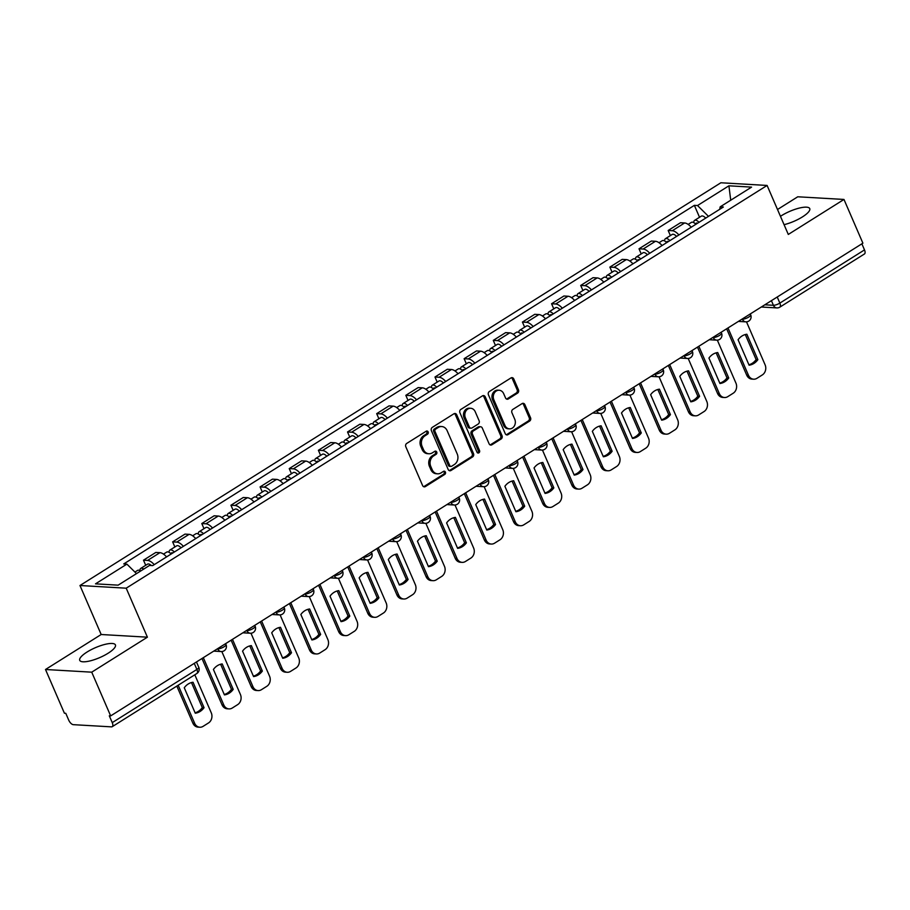 <?xml version="1.0" encoding="UTF-8"?>
<svg xmlns="http://www.w3.org/2000/svg" width="910" height="910" viewBox="0 0 910 910"><rect width="100%" height="100%" fill="white"/><g stroke="black" fill="none" stroke-linecap="round" stroke-linejoin="round"><path stroke-width="1.36" d="M428.144 431.909A1.718 1.445 93.3 0 0 426.21 431.203L406.713 443.443A2.446 2.059 93.3 0 0 405.814 446.753L422.615 485.576A2.446 2.059 93.3 0 0 425.379 486.577L444.865 474.337A1.718 1.445 93.3 0 0 443.568 471.312L441.043 472.904A7.826 6.586 93.3 0 1 437.608 473.814A7.826 6.586 93.3 0 1 432.182 469.685L430.783 466.455A7.826 6.586 93.3 0 1 433.672 455.864L436.186 454.283A1.718 1.445 93.3 0 0 434.889 451.258L432.364 452.839A7.826 6.586 93.3 0 1 428.928 453.76A7.826 6.586 93.3 0 1 423.503 449.631L422.103 446.4A7.826 6.586 93.3 0 1 424.993 435.81L427.507 434.218A1.718 1.445 93.3 0 0 428.144 431.909M428.928 453.76L427.575 453.68A7.826 6.586 93.3 0 1 422.16 449.551L420.761 446.321A7.826 6.586 93.3 0 1 423.639 435.731L426.164 434.138A1.718 1.445 93.3 0 0 426.267 431.158M423.639 486.691A2.446 2.059 93.3 0 0 424.037 486.497L443.523 474.258A1.718 1.445 93.3 0 0 443.625 471.278M437.608 473.814L436.254 473.735A7.826 6.586 93.3 0 1 430.839 469.605L429.44 466.375A7.826 6.586 93.3 0 1 432.318 455.785L434.843 454.204A1.718 1.445 93.3 0 0 434.946 451.224M784.067 224.668A19.44 5.403 -23.4 0 0 802.415 216.921A19.44 5.403 -23.4 0 0 809.741 208.595A19.44 5.403 -23.4 0 0 781.394 215.715A19.44 5.403 -23.4 0 0 780.45 216.318M87.064 652.026A19.44 5.403 -23.4 0 0 79.739 660.353A19.44 5.403 -23.4 0 0 108.097 653.243A19.44 5.403 -23.4 0 0 115.422 644.917A19.44 5.403 -23.4 0 0 87.064 652.026M517.562 393.131A2.446 2.059 93.3 0 0 518.461 389.821L513.752 378.935A2.446 2.059 93.3 0 0 510.988 377.923L489.341 391.527A2.446 2.059 93.3 0 0 488.442 394.838L505.243 433.661A2.446 2.059 93.3 0 0 508.007 434.661L529.643 421.057A2.446 2.059 93.3 0 0 530.553 417.747L524.854 404.597A2.446 2.059 93.3 0 0 522.09 403.596L512.83 409.409A2.446 2.059 93.3 0 0 511.921 412.719L514.753 419.248A6.541 5.505 93.3 0 1 514.434 425.823A6.541 5.505 93.3 0 1 509.463 428.86A6.541 5.505 93.3 0 1 504.936 425.414L493.88 399.854A6.541 5.505 93.3 0 1 494.187 393.268A6.541 5.505 93.3 0 1 499.158 390.242A6.541 5.505 93.3 0 1 503.685 393.689L505.528 397.943A2.446 2.059 93.3 0 0 508.303 398.955L517.562 393.131L516.209 393.052A2.446 2.059 93.3 0 0 517.119 389.742L512.398 378.856A2.446 2.059 93.3 0 0 511.374 377.741M147.409 637.182L101.181 634.509L45.5 669.498L91.728 672.171L147.409 637.182L126.206 588.19L767.096 185.447L788.299 234.439L843.98 199.449L862.896 243.175L110.656 715.897L109.302 715.817L112.249 722.631L196.89 669.441A4.982 1.388 -23.4 0 0 198.778 667.303L196.469 661.968M91.728 672.171L110.656 715.897M456.706 414.778A2.446 2.059 93.3 0 0 453.942 413.766L432.307 427.37A2.446 2.059 93.3 0 0 431.397 430.68L448.198 469.503A2.446 2.059 93.3 0 0 450.973 470.504L472.608 456.9A2.446 2.059 93.3 0 0 473.507 453.589L456.706 414.778L455.364 414.698A2.446 2.059 93.3 0 0 454.34 413.584M460.824 409.443L482.459 395.85A2.446 2.059 93.3 0 1 485.235 396.851L502.024 435.674A2.446 2.059 93.3 0 1 501.126 438.984L491.866 444.797A2.446 2.059 93.3 0 1 489.102 443.796L482.289 428.053A2.446 2.059 93.3 0 0 479.524 427.052L473.371 430.908A2.446 2.059 93.3 0 0 472.472 434.218L479.57 450.609A1.718 1.445 93.3 0 1 476.999 452.224L459.925 412.753A2.446 2.059 93.3 0 1 460.824 409.443M45.5 669.498L64.417 713.224L65.77 713.303L68.716 720.117A4.982 2.321 -122.1 0 0 73.312 724.667L111.464 726.862A4.982 2.321 -122.1 0 0 112.214 726.692A4.982 2.321 -122.1 0 0 112.249 722.631M101.181 634.509L79.978 585.517L720.868 182.774L767.096 185.447M843.98 199.449L797.752 196.787L777.504 209.505M861.872 243.823L864.5 249.909A4.982 2.321 57.9 0 1 864.455 253.97L779.813 307.159A4.982 2.321 -122.1 0 0 779.859 303.098L864.5 249.909M166.564 556.909A11.466 5.323 -122.1 0 0 159.944 552.666L147.602 560.423A11.466 5.323 57.9 0 1 154.234 564.655M147.602 560.423L143.496 560.185L145.714 565.292M159.944 552.666L155.826 552.438L143.496 560.185M174.856 546.978L172.638 541.871L176.756 542.098A11.466 5.323 57.9 0 1 183.388 546.341M195.718 538.595A11.466 5.323 -122.1 0 0 189.087 534.352L184.98 534.113L172.638 541.871M203.999 528.664L201.792 523.546L205.899 523.785A11.466 5.323 57.9 0 1 212.53 528.027M224.861 520.27A11.466 5.323 -122.1 0 0 218.241 516.038L214.123 515.799L201.792 523.546M233.153 510.339L230.935 505.232L235.053 505.471A11.466 5.323 57.9 0 1 241.685 509.702M254.015 501.956A11.466 5.323 -122.1 0 0 247.383 497.724L243.277 497.486L230.935 505.232M262.296 492.026L260.089 486.918L264.196 487.157A11.466 5.323 57.9 0 1 270.827 491.389M283.158 483.642A11.466 5.323 -122.1 0 0 276.526 479.399L272.42 479.161L260.089 486.918M291.45 473.712L289.232 468.593L293.35 468.832A11.466 5.323 57.9 0 1 299.97 473.075M312.312 465.317A11.466 5.323 -122.1 0 0 305.68 461.086L301.574 460.847L289.232 468.593M320.593 455.398L318.386 450.279L322.493 450.518A11.466 5.323 57.9 0 1 329.124 454.75M341.455 447.003A11.466 5.323 -122.1 0 0 334.823 442.772L330.717 442.533L318.386 450.279M349.747 437.073L347.529 431.966L351.647 432.204A11.466 5.323 57.9 0 1 358.267 436.436M370.609 428.69A11.466 5.323 -122.1 0 0 363.977 424.447L359.86 424.219L347.529 431.966M378.89 418.759L376.683 413.652L380.789 413.879A11.466 5.323 57.9 0 1 387.421 418.122M399.752 410.376A11.466 5.323 -122.1 0 0 393.12 406.133L389.014 405.894L376.683 413.652M408.044 400.445L405.826 395.327L409.944 395.566A11.466 5.323 57.9 0 1 416.564 399.808M428.906 392.051A11.466 5.323 -122.1 0 0 422.274 387.819L418.156 387.58L405.826 395.327M437.187 382.132L434.98 377.013L439.086 377.252A11.466 5.323 57.9 0 1 445.718 381.483M458.048 373.737A11.466 5.323 -122.1 0 0 451.417 369.505L447.31 369.267L434.98 377.013M466.341 363.807L464.123 358.699L468.24 358.938A11.466 5.323 57.9 0 1 474.861 363.17M487.191 355.423A11.466 5.323 -122.1 0 0 480.571 351.18L476.453 350.953L464.123 358.699M495.484 345.493L493.277 340.385L497.383 340.613A11.466 5.323 57.9 0 1 504.015 344.856M516.345 337.098A11.466 5.323 -122.1 0 0 509.714 332.867L505.607 332.628L493.277 340.385M524.638 327.179L522.42 322.06L526.537 322.299A11.466 5.323 57.9 0 1 533.158 326.531M545.488 318.784A11.466 5.323 -122.1 0 0 538.868 314.553L534.75 314.314L522.42 322.06M553.78 308.854L551.574 303.747L555.68 303.986A11.466 5.323 57.9 0 1 562.312 308.217M574.642 300.471A11.466 5.323 -122.1 0 0 568.011 296.239L563.904 296L551.574 303.747M582.935 290.54L580.716 285.433L584.834 285.672A11.466 5.323 57.9 0 1 591.455 289.903M603.785 282.157A11.466 5.323 -122.1 0 0 597.165 277.914L593.047 277.675L580.716 285.433M612.077 272.226L609.871 267.108L613.977 267.347A11.466 5.323 57.9 0 1 620.609 271.589M632.939 263.832A11.466 5.323 -122.1 0 0 626.308 259.6L622.201 259.361L609.871 267.108M641.231 253.913L639.013 248.794L643.131 249.033A11.466 5.323 57.9 0 1 649.751 253.264M662.082 245.518A11.466 5.323 -122.1 0 0 655.462 241.286L651.344 241.048L639.013 248.794M670.374 235.588L668.167 230.48L672.274 230.719A11.466 5.323 57.9 0 1 678.905 234.951M691.236 227.204A11.466 5.323 -122.1 0 0 684.604 222.961L680.498 222.734L668.167 230.48M708.481 216.364L697.526 205.535L728.921 185.811L751.569 187.119L720.174 206.843L723.348 207.025L152.709 565.611L149.547 565.428L118.152 585.153L95.504 583.845L126.9 564.12L136.5 573.63M697.526 205.535L694.364 205.353L123.737 563.938L126.9 564.12M126.206 588.19L79.978 585.517M699.528 217.274L694.364 205.353M720.174 206.843L719.719 209.3M730.719 200.211L728.921 185.811M449.233 470.618A2.446 2.059 93.3 0 0 449.62 470.424L471.266 456.82A2.446 2.059 93.3 0 0 472.165 453.521L455.364 414.698M435.628 429.122A1.718 1.445 93.3 0 0 434.991 431.442L449.745 465.51A1.718 1.445 93.3 0 0 451.678 466.216L454.34 464.544A7.826 6.586 93.3 0 0 457.218 453.953L447.14 430.669A7.826 6.586 93.3 0 0 441.725 426.54A7.826 6.586 93.3 0 0 438.29 427.45L435.628 429.122L434.275 429.042A1.718 1.445 93.3 0 0 433.649 431.363L434.991 431.442M450.928 466.421L449.574 466.341A1.718 1.445 93.3 0 1 448.391 465.431L433.649 431.363M441.725 426.54L440.372 426.46A7.826 6.586 93.3 0 0 436.936 427.37L438.29 427.45M434.275 429.042L436.936 427.37M490.126 444.91A2.446 2.059 93.3 0 0 490.524 444.728L499.783 438.904A2.446 2.059 93.3 0 0 500.682 435.594L483.881 396.771A2.446 2.059 93.3 0 0 482.857 395.657M480.594 426.767L479.24 426.688A2.446 2.059 93.3 0 0 478.171 426.972L472.028 430.828A2.446 2.059 93.3 0 0 471.13 434.138L478.216 450.53L479.57 450.609M477.522 452.884A1.718 1.445 93.3 0 0 478.216 450.53M475.213 411.718A6.541 5.505 93.3 0 0 470.686 408.272A6.541 5.505 93.3 0 0 465.715 411.297A6.541 5.505 93.3 0 0 465.408 417.883L469.298 426.892A2.446 2.059 93.3 0 0 472.074 427.893L478.216 424.026A2.446 2.059 93.3 0 0 479.115 420.727L475.213 411.718M470.686 408.272L469.344 408.192A6.541 5.505 93.3 0 0 464.373 411.229A6.541 5.505 93.3 0 0 464.054 417.804L465.408 417.883M470.993 428.178L469.651 428.098A2.446 2.059 93.3 0 1 467.956 426.813L464.054 417.804M506.563 399.058A2.446 2.059 93.3 0 0 506.95 398.876L516.209 393.052M499.158 390.242L497.815 390.162A6.541 5.505 93.3 0 0 492.845 393.2A6.541 5.505 93.3 0 0 492.526 399.774L493.88 399.854M509.463 428.86L508.121 428.781A6.541 5.505 93.3 0 1 503.594 425.334L492.526 399.774M506.267 434.775A2.446 2.059 93.3 0 0 506.654 434.582L528.3 420.977A2.446 2.059 93.3 0 0 529.199 417.667L523.512 404.518A2.446 2.059 93.3 0 0 522.476 403.403M143.769 569.057A6.234 2.901 -122.1 0 0 140.766 568.409A6.234 2.901 -122.1 0 0 139.969 570.661M151.333 565.531A6.234 2.901 -122.1 0 0 147.488 564.177L140.766 568.409M184.264 687.767L195.275 713.212A15.572 13.093 93.3 0 0 204.056 707.696L193.045 682.25A15.572 13.093 93.3 0 0 184.264 687.767M178.178 685.23L194.649 723.279A7.473 6.29 93.3 0 0 199.813 727.226A7.473 6.29 93.3 0 0 203.101 726.351L208.515 722.938A7.473 6.29 93.3 0 0 211.268 712.826L194.808 674.788M140.584 571.059A6.234 2.901 -122.1 0 0 137.592 570.399L134.93 572.072M191.475 682.557L202.304 707.593L204.056 707.696M195.104 712.803A15.572 13.093 93.3 0 0 202.304 707.593M199.813 727.226L198.061 727.124A7.473 6.29 -86.7 0 1 192.886 723.177L194.649 723.279M176.836 686.083L192.886 723.177M172.82 552.973A2.992 1.388 -122.1 0 0 171.637 552.825A2.992 1.388 -122.1 0 0 171.251 553.962M174.322 552.029A6.234 2.901 -122.1 0 0 169.908 550.084A6.234 2.901 -122.1 0 0 169.112 552.336M181.056 547.809A6.234 2.901 -122.1 0 0 176.642 545.863L169.908 550.084M213.418 669.453L224.429 694.899A15.572 13.093 93.3 0 0 233.21 689.382L222.199 663.936A15.572 13.093 93.3 0 0 213.418 669.453M203.317 657.657L223.792 704.966A7.473 6.29 93.3 0 0 228.967 708.901A7.473 6.29 93.3 0 0 232.255 708.037L237.669 704.624A7.473 6.29 93.3 0 0 240.422 694.512L221.824 651.537M171.148 554.031A6.234 2.901 -122.1 0 0 166.735 552.086L163.504 554.11M220.618 664.243L231.458 689.279L233.21 689.382M224.247 694.489A15.572 13.093 93.3 0 0 231.458 689.279M228.967 708.901L227.216 708.799A7.473 6.29 -86.7 0 1 222.04 704.863L223.792 704.966M201.975 658.499L222.04 704.863M201.963 534.659A2.992 1.388 -122.1 0 0 200.78 534.511A2.992 1.388 -122.1 0 0 200.405 535.649M203.476 533.715A6.234 2.901 -122.1 0 0 199.062 531.77A6.234 2.901 -122.1 0 0 198.266 534.022M210.199 529.484A6.234 2.901 -122.1 0 0 205.785 527.538L199.062 531.77M242.56 651.128L253.571 676.585A15.572 13.093 93.3 0 0 262.353 671.068L251.342 645.611A15.572 13.093 93.3 0 0 242.56 651.128M232.471 639.343L252.935 686.64A7.473 6.29 93.3 0 0 258.11 690.588A7.473 6.29 93.3 0 0 261.397 689.712L266.812 686.311A7.473 6.29 93.3 0 0 269.565 676.198L250.978 633.223M200.302 535.706A6.234 2.901 -122.1 0 0 195.877 533.76L192.647 535.797M249.772 645.929L260.601 670.966L262.353 671.068M253.401 676.164A15.572 13.093 93.3 0 0 260.601 670.966M258.11 690.588L256.358 690.485A7.473 6.29 -86.7 0 1 251.183 686.549L252.935 686.64M231.129 640.185L251.183 686.549M231.117 516.345A2.992 1.388 -122.1 0 0 229.934 516.197A2.992 1.388 -122.1 0 0 229.548 517.324M232.619 515.401A6.234 2.901 -122.1 0 0 228.205 513.456A6.234 2.901 -122.1 0 0 227.409 515.708M239.353 511.17A6.234 2.901 -122.1 0 0 234.939 509.225L228.205 513.456M271.715 632.814L282.726 658.26A15.572 13.093 93.3 0 0 291.507 652.743L280.496 627.297A15.572 13.093 93.3 0 0 271.715 632.814M261.614 621.029L282.089 668.327A7.473 6.29 93.3 0 0 287.264 672.274A7.473 6.29 93.3 0 0 290.54 671.398L295.966 667.997A7.473 6.29 93.3 0 0 298.719 657.885L280.121 614.91M229.445 517.392A6.234 2.901 -122.1 0 0 225.032 515.447L221.801 517.483M278.915 627.604L289.755 652.641L291.507 652.743M282.544 657.85A15.572 13.093 93.3 0 0 289.755 652.641M287.264 672.274L285.512 672.171A7.473 6.29 -86.7 0 1 280.337 668.224L282.089 668.327M260.271 621.871L280.337 668.224M260.26 498.032A2.992 1.388 -122.1 0 0 259.077 497.884A2.992 1.388 -122.1 0 0 258.702 499.01M261.773 497.076A6.234 2.901 -122.1 0 0 257.359 495.131A6.234 2.901 -122.1 0 0 256.552 497.395M268.495 492.856A6.234 2.901 -122.1 0 0 264.082 490.911L257.359 495.131M300.857 614.5L311.868 639.946A15.572 13.093 93.3 0 0 320.65 634.429L309.639 608.983A15.572 13.093 93.3 0 0 300.857 614.5M290.768 602.704L311.231 650.013A7.473 6.29 93.3 0 0 316.407 653.949A7.473 6.29 93.3 0 0 319.694 653.084L325.109 649.672A7.473 6.29 93.3 0 0 327.862 639.559L309.275 596.585M258.599 499.078A6.234 2.901 -122.1 0 0 254.174 497.133L250.944 499.169M308.069 609.29L318.898 634.327L320.65 634.429M311.698 639.537A15.572 13.093 93.3 0 0 318.898 634.327M316.407 653.949L314.655 653.858A7.473 6.29 -86.7 0 1 309.48 649.911L311.231 650.013M289.425 603.558L309.48 649.911M289.414 479.707A2.992 1.388 -122.1 0 0 288.231 479.559A2.992 1.388 -122.1 0 0 287.844 480.696M290.916 478.762A6.234 2.901 -122.1 0 0 286.502 476.817A6.234 2.901 -122.1 0 0 285.706 479.07M297.65 474.531A6.234 2.901 -122.1 0 0 293.236 472.597L286.502 476.817M330.012 596.187L341.022 621.632A15.572 13.093 93.3 0 0 349.804 616.115L338.793 590.658A15.572 13.093 93.3 0 0 330.012 596.187M319.911 584.391L340.385 631.699A7.473 6.29 93.3 0 0 345.561 635.635A7.473 6.29 93.3 0 0 348.837 634.759L354.263 631.358A7.473 6.29 93.3 0 0 357.016 621.246L338.418 578.271M287.742 480.764A6.234 2.901 -122.1 0 0 283.329 478.819L280.087 480.844M337.212 590.977L348.052 616.013L349.804 616.115M340.84 621.212A15.572 13.093 93.3 0 0 348.052 616.013M345.561 635.635L343.809 635.533A7.473 6.29 -86.7 0 1 338.634 631.597L340.385 631.699M318.568 585.232L338.634 631.597M318.557 461.393A2.992 1.388 -122.1 0 0 317.374 461.245A2.992 1.388 -122.1 0 0 316.998 462.371M320.07 460.449A6.234 2.901 -122.1 0 0 315.656 458.503A6.234 2.901 -122.1 0 0 314.849 460.756M326.792 456.217A6.234 2.901 -122.1 0 0 322.379 454.272L315.656 458.503M359.154 577.861L370.165 603.319A15.572 13.093 93.3 0 0 378.947 597.79L367.936 572.345A15.572 13.093 93.3 0 0 359.154 577.861M349.065 566.077L369.528 613.374A7.473 6.29 93.3 0 0 374.704 617.321A7.473 6.29 93.3 0 0 377.991 616.445L383.406 613.044A7.473 6.29 93.3 0 0 386.159 602.932L367.572 559.957M316.896 462.439A6.234 2.901 -122.1 0 0 312.471 460.494L309.241 462.53M366.366 572.663L377.195 597.699L378.947 597.79M369.995 602.898A15.572 13.093 93.3 0 0 377.195 597.699M374.704 617.321L372.952 617.219A7.473 6.29 -86.7 0 1 367.776 613.272L369.528 613.374M347.722 566.919L367.776 613.272M347.711 443.079A2.992 1.388 -122.1 0 0 346.528 442.931A2.992 1.388 -122.1 0 0 346.141 444.057M349.212 442.123A6.234 2.901 -122.1 0 0 344.799 440.19A6.234 2.901 -122.1 0 0 344.003 442.442M355.947 437.903A6.234 2.901 -122.1 0 0 351.522 435.958L344.799 440.19M388.308 559.548L399.319 584.993A15.572 13.093 93.3 0 0 408.101 579.477L397.09 554.031A15.572 13.093 93.3 0 0 388.308 559.548M378.207 547.763L398.682 595.06A7.473 6.29 93.3 0 0 403.858 599.008A7.473 6.29 93.3 0 0 407.134 598.132L412.56 594.731A7.473 6.29 93.3 0 0 415.313 584.607L396.714 541.643M346.039 444.125A6.234 2.901 -122.1 0 0 341.625 442.18L338.384 444.216M395.509 554.338L406.349 579.374L408.101 579.477M399.137 584.584A15.572 13.093 93.3 0 0 406.349 579.374M403.858 599.008L402.106 598.905A7.473 6.29 -86.7 0 1 396.931 594.958L398.682 595.06M376.865 548.605L396.931 594.958M376.854 424.754A2.992 1.388 -122.1 0 0 375.671 424.606A2.992 1.388 -122.1 0 0 375.295 425.743M378.367 423.81A6.234 2.901 -122.1 0 0 373.953 421.865A6.234 2.901 -122.1 0 0 373.146 424.117M385.089 419.59A6.234 2.901 -122.1 0 0 380.676 417.644L373.953 421.865M417.451 541.234L428.462 566.68A15.572 13.093 93.3 0 0 437.244 561.163L426.233 535.717A15.572 13.093 93.3 0 0 417.451 541.234M407.361 529.438L427.825 576.747A7.473 6.29 93.3 0 0 433.001 580.682A7.473 6.29 93.3 0 0 436.288 579.818L441.703 576.405A7.473 6.29 93.3 0 0 444.455 566.293L425.857 523.318M375.182 425.812A6.234 2.901 -122.1 0 0 370.768 423.867L367.538 425.903M424.663 536.024L435.492 561.06L437.244 561.163M428.28 566.27A15.572 13.093 93.3 0 0 435.492 561.06M433.001 580.682L431.249 580.58A7.473 6.29 -86.7 0 1 426.073 576.644L427.825 576.747M406.019 530.291L426.073 576.644M406.008 406.44A2.992 1.388 -122.1 0 0 404.825 406.292A2.992 1.388 -122.1 0 0 404.438 407.43M407.509 405.496A6.234 2.901 -122.1 0 0 403.096 403.551A6.234 2.901 -122.1 0 0 402.3 405.803M414.243 401.264A6.234 2.901 -122.1 0 0 409.818 399.319L403.096 403.551M446.605 522.909L457.616 548.366A15.572 13.093 93.3 0 0 466.398 542.849L455.387 517.392A15.572 13.093 93.3 0 0 446.605 522.909M436.504 511.124L456.979 558.433A7.473 6.29 93.3 0 0 462.155 562.369A7.473 6.29 93.3 0 0 465.431 561.493L470.857 558.092A7.473 6.29 93.3 0 0 473.609 547.979L455.011 505.004M404.336 407.487A6.234 2.901 -122.1 0 0 399.922 405.541L396.68 407.578M453.806 517.71L464.646 542.747L466.398 542.849M457.434 547.945A15.572 13.093 93.3 0 0 464.646 542.747M462.155 562.369L460.403 562.266A7.473 6.29 -86.7 0 1 455.227 558.33L456.979 558.433M435.162 511.966L455.227 558.33M435.151 388.126A2.992 1.388 -122.1 0 0 433.968 387.978A2.992 1.388 -122.1 0 0 433.592 389.105M436.663 387.182A6.234 2.901 -122.1 0 0 432.25 385.237A6.234 2.901 -122.1 0 0 431.442 387.489M443.386 382.951A6.234 2.901 -122.1 0 0 438.973 381.006L432.25 385.237M475.748 504.595L486.759 530.041A15.572 13.093 93.3 0 0 495.54 524.524L484.529 499.078A15.572 13.093 93.3 0 0 475.748 504.595M465.658 492.81L486.122 540.108A7.473 6.29 93.3 0 0 491.298 544.055A7.473 6.29 93.3 0 0 494.585 543.179L499.999 539.778A7.473 6.29 93.3 0 0 502.752 529.665L484.154 486.691M433.478 389.173A6.234 2.901 -122.1 0 0 429.065 387.228L425.834 389.264M482.96 499.397L493.789 524.422L495.54 524.524M486.577 529.631A15.572 13.093 93.3 0 0 493.789 524.422M491.298 544.055L489.546 543.952A7.473 6.29 -86.7 0 1 484.37 540.005L486.122 540.108M464.316 493.652L484.37 540.005M464.305 369.813A2.992 1.388 -122.1 0 0 463.122 369.665A2.992 1.388 -122.1 0 0 462.735 370.791M465.806 368.857A6.234 2.901 -122.1 0 0 461.393 366.912A6.234 2.901 -122.1 0 0 460.596 369.176M472.529 364.637A6.234 2.901 -122.1 0 0 468.115 362.692L461.393 366.912M504.891 486.281L515.913 511.727A15.572 13.093 93.3 0 0 524.695 506.21L513.684 480.764A15.572 13.093 93.3 0 0 504.891 486.281M494.801 474.485L515.276 521.794A7.473 6.29 93.3 0 0 520.452 525.741A7.473 6.29 93.3 0 0 523.728 524.865L529.154 521.453A7.473 6.29 93.3 0 0 531.906 511.34L513.308 468.377M462.633 370.859A6.234 2.901 -122.1 0 0 458.219 368.914L454.977 370.95M512.102 481.072L522.943 506.108L524.695 506.21M515.731 511.318A15.572 13.093 93.3 0 0 522.943 506.108M520.452 525.741L518.7 525.639A7.473 6.29 -86.7 0 1 513.524 521.692L515.276 521.794M493.459 475.338L513.524 521.692M493.447 351.488A2.992 1.388 -122.1 0 0 492.264 351.34A2.992 1.388 -122.1 0 0 491.889 352.477M494.96 350.543A6.234 2.901 -122.1 0 0 490.547 348.598A6.234 2.901 -122.1 0 0 489.739 350.851M501.683 346.323A6.234 2.901 -122.1 0 0 497.269 344.378L490.547 348.598M534.045 467.967L545.056 493.413A15.572 13.093 93.3 0 0 553.837 487.897L542.826 462.451A15.572 13.093 93.3 0 0 534.045 467.967M523.955 456.172L544.419 503.48A7.473 6.29 93.3 0 0 549.595 507.416A7.473 6.29 93.3 0 0 552.882 506.54L558.296 503.139A7.473 6.29 93.3 0 0 561.049 493.027L542.451 450.052M491.775 352.545A6.234 2.901 -122.1 0 0 487.362 350.6L484.131 352.625M541.257 462.758L552.086 487.794L553.837 487.897M544.874 493.004A15.572 13.093 93.3 0 0 552.086 487.794M549.595 507.416L547.843 507.314A7.473 6.29 -86.7 0 1 542.667 503.378L544.419 503.48M522.613 457.013L542.667 503.378M522.602 333.174A2.992 1.388 -122.1 0 0 521.419 333.026A2.992 1.388 -122.1 0 0 521.032 334.152M524.103 332.23A6.234 2.901 -122.1 0 0 519.69 330.284A6.234 2.901 -122.1 0 0 518.893 332.537M530.826 327.998A6.234 2.901 -122.1 0 0 526.412 326.053L519.69 330.284M563.188 449.642L574.21 475.1A15.572 13.093 93.3 0 0 582.991 469.571L571.969 444.125A15.572 13.093 93.3 0 0 563.188 449.642M553.098 437.858L573.573 485.155A7.473 6.29 93.3 0 0 578.749 489.102A7.473 6.29 93.3 0 0 582.025 488.226L587.451 484.825A7.473 6.29 93.3 0 0 590.203 474.713L571.605 431.738M520.929 334.22A6.234 2.901 -122.1 0 0 516.516 332.275L513.274 334.311M570.399 444.444L581.24 469.48L582.991 469.571M574.028 474.679A15.572 13.093 93.3 0 0 581.24 469.48M578.749 489.102L576.997 489A7.473 6.29 -86.7 0 1 571.821 485.064L573.573 485.155M551.756 438.7L571.821 485.064M551.744 314.86A2.992 1.388 -122.1 0 0 550.561 314.712A2.992 1.388 -122.1 0 0 550.186 315.838M553.257 313.916A6.234 2.901 -122.1 0 0 548.832 311.971A6.234 2.901 -122.1 0 0 548.036 314.223M559.98 309.684A6.234 2.901 -122.1 0 0 555.566 307.739L548.832 311.971M592.342 431.329L603.353 456.774A15.572 13.093 93.3 0 0 612.134 451.258L601.123 425.812A15.572 13.093 93.3 0 0 592.342 431.329M582.252 419.544L602.716 466.841A7.473 6.29 93.3 0 0 607.891 470.788A7.473 6.29 93.3 0 0 611.179 469.913L616.593 466.512A7.473 6.29 93.3 0 0 619.346 456.388L600.748 413.424M550.072 315.906A6.234 2.901 -122.1 0 0 545.659 313.961L542.428 315.998M599.553 426.119L610.383 451.155L612.134 451.258M603.171 456.365A15.572 13.093 93.3 0 0 610.383 451.155M607.891 470.788L606.14 470.686A7.473 6.29 -86.7 0 1 600.964 466.739L602.716 466.841M580.91 420.386L600.964 466.739M580.899 296.546A2.992 1.388 -122.1 0 0 579.704 296.398A2.992 1.388 -122.1 0 0 579.329 297.524M582.4 295.591A6.234 2.901 -122.1 0 0 577.986 293.646A6.234 2.901 -122.1 0 0 577.19 295.909M589.123 291.371A6.234 2.901 -122.1 0 0 584.709 289.425L577.986 293.646M621.485 413.015L632.507 438.461A15.572 13.093 93.3 0 0 641.288 432.944L630.266 407.498A15.572 13.093 93.3 0 0 621.485 413.015M611.395 401.219L631.87 448.528A7.473 6.29 93.3 0 0 637.045 452.463A7.473 6.29 93.3 0 0 640.321 451.599L645.747 448.186A7.473 6.29 93.3 0 0 648.5 438.074L629.902 395.099M579.226 297.593A6.234 2.901 -122.1 0 0 574.813 295.648L571.571 297.684M628.696 407.805L639.537 432.841L641.288 432.944M632.325 438.051A15.572 13.093 93.3 0 0 639.537 432.841M637.045 452.463L635.294 452.372A7.473 6.29 -86.7 0 1 630.118 448.425L631.87 448.528M610.053 402.072L630.118 448.425M610.041 278.221A2.992 1.388 -122.1 0 0 608.858 278.073A2.992 1.388 -122.1 0 0 608.483 279.211M611.554 277.277A6.234 2.901 -122.1 0 0 607.129 275.332A6.234 2.901 -122.1 0 0 606.333 277.584M618.277 273.046A6.234 2.901 -122.1 0 0 613.863 271.1L607.129 275.332M650.639 394.701L661.65 420.147A15.572 13.093 93.3 0 0 670.431 414.63L659.42 389.173A15.572 13.093 93.3 0 0 650.639 394.701M640.549 382.905L661.013 430.214A7.473 6.29 93.3 0 0 666.188 434.15A7.473 6.29 93.3 0 0 669.476 433.274L674.89 429.873A7.473 6.29 93.3 0 0 677.643 419.76L659.045 376.786M608.369 279.268A6.234 2.901 -122.1 0 0 603.956 277.334L600.725 279.359M657.85 389.491L668.679 414.528L670.431 414.63M661.468 419.726A15.572 13.093 93.3 0 0 668.679 414.528M666.188 434.15L664.437 434.047A7.473 6.29 -86.7 0 1 659.261 430.111L661.013 430.214M639.207 383.747L659.261 430.111M639.184 259.907A2.992 1.388 -122.1 0 0 638.001 259.76A2.992 1.388 -122.1 0 0 637.626 260.886M640.697 258.963A6.234 2.901 -122.1 0 0 636.283 257.018A6.234 2.901 -122.1 0 0 635.487 259.27M647.419 254.732A6.234 2.901 -122.1 0 0 643.006 252.787L636.283 257.018M679.781 376.376L690.792 401.833A15.572 13.093 93.3 0 0 699.585 396.305L688.563 370.859A15.572 13.093 93.3 0 0 679.781 376.376M669.692 364.591L690.167 411.889A7.473 6.29 93.3 0 0 695.342 415.836A7.473 6.29 93.3 0 0 698.618 414.96L704.044 411.559A7.473 6.29 93.3 0 0 706.797 401.447L688.199 358.472M637.523 260.954A6.234 2.901 -122.1 0 0 633.11 259.009L629.868 261.045M686.993 371.178L697.822 396.203L699.585 396.305M690.622 401.412A15.572 13.093 93.3 0 0 697.822 396.203M695.342 415.836L693.579 415.733A7.473 6.29 -86.7 0 1 688.415 411.786L690.167 411.889M668.349 365.433L688.415 411.786M668.338 241.594A2.992 1.388 -122.1 0 0 667.155 241.446A2.992 1.388 -122.1 0 0 666.78 242.572M669.84 240.638A6.234 2.901 -122.1 0 0 665.426 238.704A6.234 2.901 -122.1 0 0 664.63 240.957M676.574 236.418A6.234 2.901 -122.1 0 0 672.16 234.473L665.426 238.704M708.935 358.062L719.946 383.508A15.572 13.093 93.3 0 0 728.728 377.991L717.717 352.545A15.572 13.093 93.3 0 0 708.935 358.062M698.846 346.278L719.309 393.575A7.473 6.29 93.3 0 0 724.485 397.522A7.473 6.29 93.3 0 0 727.772 396.646L733.187 393.234A7.473 6.29 93.3 0 0 735.94 383.121L717.342 340.158M666.666 242.64A6.234 2.901 -122.1 0 0 662.253 240.695L659.022 242.731M716.147 352.852L726.976 377.889L728.728 377.991M719.764 383.099A15.572 13.093 93.3 0 0 726.976 377.889M724.485 397.522L722.733 397.42A7.473 6.29 -86.7 0 1 717.558 393.473L719.309 393.575M697.492 347.12L717.558 393.473M697.481 223.268A2.992 1.388 -122.1 0 0 696.298 223.121A2.992 1.388 -122.1 0 0 695.922 224.258M698.994 222.324A6.234 2.901 -122.1 0 0 694.58 220.379A6.234 2.901 -122.1 0 0 693.784 222.631M705.716 218.104A6.234 2.901 -122.1 0 0 701.303 216.159L694.58 220.379M738.078 339.748L749.089 365.194A15.572 13.093 93.3 0 0 757.871 359.677L746.86 334.232A15.572 13.093 93.3 0 0 738.078 339.748M727.989 327.953L748.464 375.261A7.473 6.29 93.3 0 0 753.628 379.197A7.473 6.29 93.3 0 0 756.915 378.333L762.33 374.92A7.473 6.29 93.3 0 0 765.094 364.808L746.496 321.833M695.82 224.326A6.234 2.901 -122.1 0 0 691.407 222.381L688.165 224.406M745.29 334.539L756.119 359.575L757.871 359.677M748.919 364.785A15.572 13.093 93.3 0 0 756.119 359.575M753.628 379.197L751.876 379.095A7.473 6.29 -86.7 0 1 746.712 375.159L748.464 375.261M726.646 328.794L746.712 375.159M764.844 304.793L773.42 305.294A4.982 1.388 -23.4 0 0 779.859 303.098L777.231 297.013M771.418 300.664L773.42 305.294A4.982 4.186 -86.7 0 0 776.878 307.921A4.982 4.982 0 0 0 779.813 307.159M655.462 241.286L643.131 249.033M626.308 259.6L613.977 267.347M597.165 277.914L584.834 285.672M568.011 296.239L555.68 303.986M538.868 314.553L526.537 322.299M509.714 332.867L497.383 340.613M480.571 351.18L468.24 358.938M451.417 369.505L439.086 377.252M422.274 387.819L409.944 395.566M393.12 406.133L380.789 413.879M363.977 424.447L351.647 432.204M334.823 442.772L322.493 450.518M305.68 461.086L293.35 468.832M276.526 479.399L264.196 487.157M247.383 497.724L235.053 505.471M218.241 516.038L205.899 523.785M189.087 534.352L176.756 542.098M684.604 222.961L672.274 230.719M741.934 319.194L742.378 319.217A4.982 1.388 -23.4 0 0 747.792 317.601A4.982 1.388 -23.4 0 0 750.693 314.883L750.284 313.95M742.276 318.978L742.378 319.217A4.982 4.186 -86.7 0 0 745.825 321.844A4.982 4.982 0 0 0 750.693 314.883M712.792 337.508L713.224 337.53A4.982 1.388 -23.4 0 0 718.638 335.915A4.982 1.388 -23.4 0 0 721.539 333.208L721.13 332.264M713.121 337.291L713.224 337.53A4.982 4.186 -86.7 0 0 716.682 340.158A4.982 4.982 0 0 0 721.539 333.208M683.637 355.821L684.081 355.844A4.982 1.388 -23.4 0 0 689.496 354.24A4.982 1.388 -23.4 0 0 692.396 351.522L691.987 350.577M683.979 355.617L684.081 355.844A4.982 4.186 -86.7 0 0 687.528 358.472A4.982 4.982 0 0 0 692.396 351.522M654.495 374.135L654.927 374.169A4.982 1.388 -23.4 0 0 660.341 372.554A4.982 1.388 -23.4 0 0 663.242 369.835L662.833 368.903M654.825 373.93L654.927 374.169A4.982 4.186 -86.7 0 0 658.385 376.797A4.982 4.982 0 0 0 663.242 369.835M625.352 392.46L625.784 392.483A4.982 1.388 -23.4 0 0 631.199 390.868A4.982 1.388 -23.4 0 0 634.099 388.149L633.69 387.216M625.682 392.244L625.784 392.483A4.982 4.186 -86.7 0 0 629.231 395.111A4.982 4.982 0 0 0 634.099 388.149M596.198 410.774L596.63 410.797A4.982 1.388 -23.4 0 0 602.045 409.193A4.982 1.388 -23.4 0 0 604.945 406.474L604.536 405.53M596.528 410.558L596.63 410.797A4.982 4.186 -86.7 0 0 600.088 413.424A4.982 4.982 0 0 0 604.945 406.474M567.055 429.088L567.487 429.111A4.982 1.388 -23.4 0 0 572.902 427.507A4.982 1.388 -23.4 0 0 575.803 424.788L575.393 423.844M567.385 428.883L567.487 429.111A4.982 4.186 -86.7 0 0 570.934 431.75A4.982 4.982 0 0 0 575.803 424.788M537.901 447.413L538.333 447.436A4.982 1.388 -23.4 0 0 543.748 445.82A4.982 1.388 -23.4 0 0 546.648 443.102L546.239 442.169M538.242 447.197L538.333 447.436A4.982 4.186 -86.7 0 0 541.791 450.063A4.982 4.982 0 0 0 546.648 443.102M508.758 465.727L509.19 465.749A4.982 1.388 -23.4 0 0 514.605 464.134A4.982 1.388 -23.4 0 0 517.506 461.427L517.096 460.483M509.088 465.51L509.19 465.749A4.982 4.186 -86.7 0 0 512.637 468.377A4.982 4.982 0 0 0 517.506 461.427M479.604 484.04L480.048 484.063A4.982 1.388 -23.4 0 0 485.451 482.459A4.982 1.388 -23.4 0 0 488.351 479.741L487.942 478.796M479.945 483.836L480.048 484.063A4.982 4.186 -86.7 0 0 483.494 486.691A4.982 4.982 0 0 0 488.351 479.741M450.461 502.354L450.894 502.388A4.982 1.388 -23.4 0 0 456.308 500.773A4.982 1.388 -23.4 0 0 459.209 498.054L458.799 497.122M450.791 502.149L450.894 502.388A4.982 4.186 -86.7 0 0 454.34 505.016A4.982 4.982 0 0 0 459.209 498.054M421.307 520.679L421.751 520.702A4.982 1.388 -23.4 0 0 427.154 519.087A4.982 1.388 -23.4 0 0 430.055 516.368L429.656 515.435M421.649 520.463L421.751 520.702A4.982 4.186 -86.7 0 0 425.197 523.33A4.982 4.982 0 0 0 430.055 516.368M392.164 538.993L392.597 539.016A4.982 1.388 -23.4 0 0 398.011 537.412A4.982 1.388 -23.4 0 0 400.912 534.693L400.502 533.749M392.494 538.777L392.597 539.016A4.982 4.186 -86.7 0 0 396.043 541.643A4.982 4.982 0 0 0 400.912 534.693M363.01 557.307L363.454 557.329A4.982 1.388 -23.4 0 0 368.868 555.726A4.982 1.388 -23.4 0 0 371.758 553.007L371.36 552.063M363.352 557.102L363.454 557.329A4.982 4.186 -86.7 0 0 366.901 559.957A4.982 4.982 0 0 0 371.758 553.007M333.868 575.62L334.3 575.655A4.982 1.388 -23.4 0 0 339.714 574.039A4.982 1.388 -23.4 0 0 342.615 571.321L342.205 570.388M334.197 575.416L334.3 575.655A4.982 4.186 -86.7 0 0 337.747 578.282A4.982 4.982 0 0 0 342.615 571.321M304.714 593.946L305.157 593.968A4.982 1.388 -23.4 0 0 310.572 592.353A4.982 1.388 -23.4 0 0 313.461 589.635L313.063 588.702M305.055 593.73L305.157 593.968A4.982 4.186 -86.7 0 0 308.604 596.596A4.982 4.982 0 0 0 313.461 589.635M275.571 612.259L276.003 612.282A4.982 1.388 -23.4 0 0 281.418 610.678A4.982 1.388 -23.4 0 0 284.318 607.96L283.909 607.015M275.901 612.055L276.003 612.282A4.982 4.186 -86.7 0 0 279.45 614.91A4.982 4.982 0 0 0 284.318 607.96M246.417 630.573L246.86 630.607A4.982 1.388 -23.4 0 0 252.275 628.992A4.982 1.388 -23.4 0 0 255.164 626.273L254.766 625.329M246.758 630.368L246.86 630.607A4.982 4.186 -86.7 0 0 250.307 633.235A4.982 4.982 0 0 0 255.164 626.273M217.274 648.898L217.706 648.921A4.982 1.388 -23.4 0 0 223.121 647.306A4.982 1.388 -23.4 0 0 226.021 644.587L225.612 643.654M217.604 648.682L217.706 648.921A4.982 4.186 -86.7 0 0 221.153 651.549A4.982 4.982 0 0 0 226.021 644.587M194.262 663.356L196.89 669.441A4.982 2.321 -122.1 0 1 196.856 673.502A4.982 4.982 0 0 0 198.778 667.303M423.639 435.731L424.993 435.81M420.761 446.321L422.103 446.4M422.16 449.551L423.503 449.631M434.843 454.204L436.186 454.283M432.318 455.785L433.672 455.864M429.44 466.375L430.783 466.455M430.839 469.605L432.182 469.685M443.523 474.258L444.865 474.337M424.037 486.497L425.379 486.577M426.164 434.138L427.507 434.218M472.165 453.521L473.507 453.589M471.266 456.82L472.608 456.9M449.62 470.424L450.973 470.504M448.391 465.431L449.745 465.51M483.881 396.771L485.235 396.851M500.682 435.594L502.024 435.674M499.783 438.904L501.126 438.984M490.524 444.728L491.866 444.797M478.171 426.972L479.524 427.052M472.028 430.828L473.371 430.908M471.13 434.138L472.472 434.218M467.956 426.813L469.298 426.892M506.95 398.876L508.303 398.955M503.594 425.334L504.936 425.414M523.512 404.518L524.854 404.597M529.199 417.667L530.553 417.747M528.3 420.977L529.643 421.057M506.654 434.582L508.007 434.661M512.398 378.856L513.752 378.935M517.119 389.742L518.461 389.821M213.736 651.116L221.153 651.549M242.879 632.803L250.307 633.235M272.033 614.489L279.45 614.91M301.176 596.164L308.604 596.596M330.33 577.85L337.747 578.282M359.473 559.536L366.901 559.957M388.627 541.211L396.043 541.643M417.77 522.897L425.197 523.33M446.912 504.584L454.34 505.016M476.066 486.27L483.494 486.691M505.209 467.945L512.637 468.377M534.363 449.631L541.791 450.063M563.506 431.317L570.934 431.75M592.66 413.003L600.088 413.424M621.803 394.678L629.231 395.111M650.957 376.365L658.385 376.797M680.1 358.051L687.528 358.472M709.254 339.726L716.682 340.158M738.397 321.412L745.825 321.844M776.878 307.921L761.306 307.023M196.856 673.502L112.214 726.692"/></g></svg>
